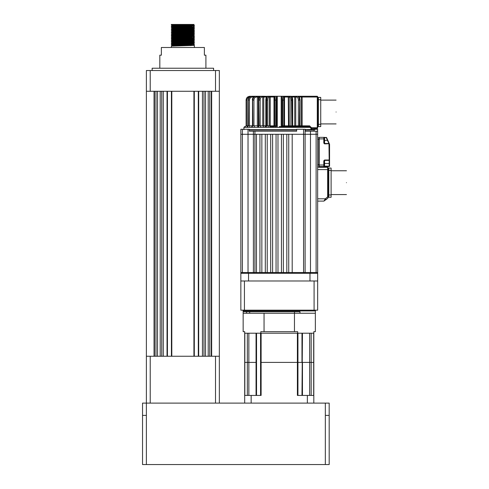 <?xml version="1.0" encoding="UTF-8"?>
<svg xmlns="http://www.w3.org/2000/svg" width="489" height="489" viewBox="0 0 489 489"><rect width="100%" height="100%" fill="white"/><g stroke="black" fill="none" stroke-linecap="round" stroke-linejoin="round"><path stroke-width="0.73" d="M174.714 44.805L194.384 45.379L171.352 46.137L171.339 47.494M194.384 43.845L171.352 44.603L172.269 44.028L193.455 43.258L194.384 44.23L193.131 44.34L171.339 44.994L191.01 45.575M171.339 25.025L171.339 24.45L191.01 24.45L171.486 24.988L178.644 25.318M182.862 25.025L194.384 25.41L171.352 26.168L171.352 26.571L191.016 27.139M182.862 25.41L191.016 25.605M187.085 24.548L193.332 24.798L194.377 25.801L171.339 26.559M182.862 26.565L194.384 26.944L171.352 27.708L172.269 28.686L193.455 27.916L194.377 27.341L171.339 28.099M194.384 26.944L194.377 27.341M174.707 27.904L194.384 28.484L171.352 29.242L172.269 30.22L193.455 29.45L194.377 28.875L171.339 29.633M178.644 28.393L191.016 28.674M187.085 27.622L193.332 27.867L194.377 28.875M174.707 29.444L194.384 30.018L171.352 30.776L172.269 31.754M178.644 29.927L191.016 30.208M187.085 29.157L193.332 29.401L194.377 30.41L171.339 31.168M174.714 30.978L194.384 31.553L171.352 32.317L172.269 33.289L193.455 32.525L194.377 31.944L171.339 32.708M178.644 31.461L191.016 31.748M182.862 32.708L194.384 33.093L171.352 33.851L171.352 34.248L191.016 34.817M178.644 33.001L191.016 33.283M194.384 33.093L194.377 33.484L193.131 33.588L171.339 34.242M182.862 34.242L194.384 34.627L171.352 35.385L171.352 35.789L178.644 36.07M187.085 33.765L193.332 34.01L194.377 35.019L171.339 35.776M174.714 35.587L194.377 36.155L171.352 36.926L171.352 37.323L172.599 37.433L182.862 37.702M182.862 36.162L191.016 36.357M187.085 35.306L193.332 35.55L194.377 36.553L171.339 37.317M187.073 37.408L194.384 37.702L171.352 38.46L171.352 38.857L172.599 38.967L182.862 39.236M194.384 37.702L194.377 38.093L193.131 38.197L171.339 38.851M174.714 38.662L187.079 38.943M174.714 40.196L194.377 40.764L193.455 40.184L194.384 39.236L171.352 39.994L171.352 40.398L172.599 40.501L191.01 40.966M194.377 39.627L171.339 40.385M193.455 43.276L194.384 42.305L171.352 43.069L172.397 42.464L193.455 41.742L194.384 40.77L171.352 41.528L171.352 41.932L172.599 42.036L191.01 42.5M194.377 41.162L171.339 41.926M174.714 41.73L187.079 42.017M194.377 42.702L171.339 43.46L191.01 44.034M174.714 43.27L187.079 43.552M174.714 37.121L182.862 37.317M171.352 43.069L171.339 43.46M171.352 44.603L171.339 44.994M159.824 68.228L159.824 55.171L161.358 55.171L161.358 47.494L204.371 47.494L204.371 55.171L205.906 55.171L205.906 68.228M152.14 70.532L152.14 68.228L213.583 68.228L213.583 70.532M146.382 91.272L146.382 70.532L150.221 70.532L150.221 91.272L146.382 91.272L146.382 356.255L150.221 356.255L150.221 403.107M167.042 91.272L167.042 356.255L163.277 356.255L163.277 91.272M157.519 91.272L157.519 356.255L160.203 356.255L160.203 91.272M211.664 91.272L211.664 356.255L211.285 356.255L211.285 91.272M205.521 91.272L205.521 356.255L208.21 356.255L208.21 91.272M154.059 91.272L154.059 356.255L154.445 356.255L154.445 91.272M167.427 91.272L167.427 356.255L167.427 91.272M171.419 91.272L171.419 356.255M171.804 91.272L171.804 356.255L193.925 356.255L193.925 91.272M194.31 91.272L194.31 356.255M198.302 91.272L198.302 356.255M198.687 91.272L198.687 356.255L202.446 356.255L202.446 91.272M150.221 70.532L219.347 70.532L219.347 403.107M203.986 356.255L203.986 91.272M209.744 356.255L209.744 91.272M155.979 356.255L155.979 91.272M161.743 356.255L161.743 91.272M150.221 91.272L215.508 91.272L215.508 70.532M219.347 91.272L215.508 91.272M191.01 24.45L194.084 24.45L191.01 24.45M193.455 24.823L172.397 25.562L178.656 25.886M187.085 26.088L192.305 26.485L172.397 27.103L178.656 27.421M187.085 30.697L193.455 30.984L172.397 31.706L171.352 32.317M187.085 32.231L193.332 32.476L194.377 33.081M194.377 33.484L192.305 34.169L172.397 34.78L178.65 35.104M193.455 35.575L172.397 36.314L178.65 36.638M187.085 36.84L192.305 37.237L172.397 37.855L178.65 38.173M194.377 39.224L193.455 38.649L172.397 39.389L178.65 39.713M193.455 40.202L172.397 40.923L178.65 41.247M172.269 42.488L178.65 42.781M171.352 43.466L172.269 44.047L178.65 44.322M187.085 44.517L192.305 44.921L172.397 45.532L178.644 45.856M325.338 403.107L329.176 403.107L329.176 415.393L325.338 415.393L325.338 403.107L146.382 403.107L146.382 356.255M215.508 403.107L215.508 356.255L150.221 356.255M215.508 356.255L219.347 356.255M142.537 415.393L142.537 403.107L146.382 403.107L146.382 415.393L142.537 415.393L142.537 464.55L146.382 464.55L146.382 415.393M146.382 464.55L329.183 464.55L329.183 415.393M297.691 333.211L297.691 331.676L260.82 331.676L260.82 333.211L313.816 333.211L313.816 331.676L315.356 331.676L315.356 310.937A0.77 0.77 0 0 1 316.12 310.167M264.048 331.676L264.048 313.241L243.155 313.241L243.155 331.676L244.689 331.676L244.689 333.211L260.82 333.211M294.5 313.241L294.5 311.707L249.696 311.707L249.696 313.241M264.048 313.241L315.356 313.241M299.971 313.241L299.971 311.707L243.155 311.707L246.529 311.707L246.529 313.241M294.464 313.241L294.464 331.676M243.155 313.241L243.155 310.937L315.356 310.937M240.851 306.346L240.851 297.092L240.851 306.346M314.085 310.167L244.427 310.167L244.427 280.986L314.085 280.986L314.085 310.167L317.661 310.167L317.661 280.986L314.085 280.986M317.661 280.986L317.661 273.302L317.661 280.986L317.661 273.302L309.977 273.302L309.977 280.986L309.977 273.302L304.341 273.302L304.341 272.532L256.474 272.532L256.474 134.286L254.94 134.286L254.94 131.211L253.4 131.211L296.658 131.211L296.658 129.292L305.264 129.292L305.264 131.211L317.661 131.211L317.661 134.286L310.484 134.286L317.661 134.286L316.12 134.286L317.661 134.286L317.661 273.302L240.851 273.302L240.851 310.167L244.427 310.167M305.105 129.292L305.105 134.286L286.817 134.286L288.736 134.286L286.817 134.286L286.817 272.532L288.736 272.532L286.817 272.532L288.736 272.532L288.736 134.286L281.438 134.286L283.357 134.286L281.438 134.286L281.438 272.532L283.357 272.532L281.438 272.532L283.357 272.532L283.357 134.286L276.059 134.286L277.984 134.286L276.059 134.286L276.059 272.532L277.984 272.532L276.059 272.532L277.984 272.532L277.984 134.286L270.686 134.286L272.605 134.286L270.686 134.286L270.686 272.532L272.605 272.532L270.686 272.532L272.605 272.532L272.605 134.286L265.307 134.286L267.226 134.286L265.307 134.286L265.307 272.532L267.226 272.532L265.307 272.532L267.226 272.532L267.226 134.286L259.934 134.286L261.853 134.286L259.934 134.286L259.934 272.532L261.853 272.532L259.934 272.532L261.853 272.532L261.853 134.286L253.4 134.286L256.474 134.286L254.94 134.286L254.94 272.532L256.474 272.532L240.851 272.532L240.851 280.986L244.427 280.986M242.391 310.167A0.77 0.77 0 0 1 243.155 310.937M307.361 403.107L307.361 395.424L297.398 395.424L297.398 362.398L301.976 362.398L261.114 362.398L297.398 362.398L297.398 333.211L261.114 333.211L261.114 362.398L260.564 362.398L261.114 362.398L261.114 395.424L251.15 395.424L251.15 403.107M244.689 403.107L244.689 362.398L247.342 362.398L244.689 362.398L244.689 333.211M313.816 333.211L313.816 362.398L311.163 362.398L313.816 362.398L313.816 403.107M311.163 395.424L311.163 362.398L301.976 362.398L301.976 333.211L297.948 333.211L297.948 395.424M256.053 395.424L256.053 362.398L247.342 362.398L247.342 333.211L244.83 333.211L244.83 395.424M256.536 395.424L256.536 362.398L247.342 362.398L247.342 395.424M244.689 395.424L251.15 395.424M307.361 395.424L313.816 395.424M240.851 303.681L240.851 302.636M260.564 395.424L260.564 333.211L256.536 333.211L256.536 362.398L256.053 362.398L256.053 333.211M302.459 333.211L301.976 395.424M313.681 395.424L313.681 333.211L311.163 333.211L311.163 362.398L302.459 362.398L302.459 395.424M328.027 196.853L327.642 196.853L328.027 197.856L328.027 167.696L327.642 167.311L327.642 169.616L328.027 169.616M317.661 167.311L327.642 167.311M317.661 169.616L327.642 169.616L327.642 196.853L325.319 198.803L323.944 201.107L317.661 201.107M323.944 201.107L327.893 198.149L326.059 199.683L325.319 198.803L317.661 198.803M309.977 280.986L248.534 280.986L309.977 280.986M317.661 126.602L318.425 126.602L318.425 97.415L320.729 97.415L320.729 126.602L318.425 126.602L318.425 97.415L317.661 97.415M240.851 273.302L248.534 273.302L248.534 280.986L248.534 273.302L254.17 273.302L254.17 272.532M303.571 129.292L303.571 272.532L292.19 272.532L303.571 272.532L292.19 272.532L292.19 134.286L305.105 134.286L305.105 272.532L304.341 272.532M317.661 272.532L305.105 272.532M248.027 273.302L248.027 134.286L253.4 134.286L253.4 131.211L249.298 131.211L249.298 129.292L248.027 129.292L248.027 134.286L240.851 134.286L253.4 134.286L253.406 272.532M240.851 272.532L240.851 129.292L248.027 129.292M305.264 129.677L317.661 129.292L317.581 131.211M261.853 129.677L261.853 130.056M316.12 131.211L316.12 134.286L310.484 134.286L316.12 134.286L316.12 272.532M310.484 273.302L310.484 134.286L305.105 134.286L310.484 134.286L310.484 131.211M242.391 272.532L242.391 134.286L240.851 134.286M275.032 130.056L296.658 130.056M305.264 130.056L314.201 130.056L314.201 131.211M296.658 131.211L279.256 131.211M283.907 126.602L283.809 125.832L282.666 125.832L282.666 100.104L282.165 96.266L281.193 96.266L281.193 126.602M279.256 127.372L243.925 127.372L310.478 127.372L311.23 129.292L311.988 128.521M277.318 126.602L277.318 96.266L276.346 96.266L275.845 100.104L274.702 100.104L275.203 96.266L276.346 96.266M297.758 126.602L299.91 126.602L299.439 125.832L298.363 125.832L298.363 100.104C298.253 98.24 297.63 97.213 296.493 97.03L294.72 97.03L294.72 125.832L295.154 126.602L297.758 126.602L298.363 125.832L295.154 125.832L295.154 126.602L295.759 125.832L295.759 97.03L296.371 96.266L291.181 96.345M309.574 126.614L309.409 125.832L311.157 127.372L309.409 126.602L279.256 126.602M282.165 96.266L283.308 96.266L283.809 100.104L283.809 125.832L284.47 125.832L284.47 100.104L284.476 125.832L285.228 126.602L288.516 126.602L288.516 125.832L289.225 125.832L288.516 126.602L288.265 125.832L289.225 125.832L289.225 97.03L288.265 97.03L288.516 125.832M269.995 125.832L273.987 125.832L273.84 126.602L269.995 126.602L270.246 125.832L269.995 126.602L269.286 125.832L267.648 125.832L268.357 126.602M275.747 126.602L275.845 100.104M282.666 125.832L282.764 126.602M277.318 96.266L281.193 96.266M273.284 126.602L274.042 125.832L274.042 100.104L274.445 97.03M266.352 126.602L266.646 125.832L267.648 125.832L267.648 100.104C267.727 98.252 268.119 97.225 268.828 97.03L269.286 97.03L269.286 125.832M258.602 126.602L259.066 125.832L260.148 125.832L260.148 100.104C260.264 98.252 260.888 97.225 262.018 97.03L262.752 97.03L262.752 125.832L260.148 125.832L260.753 126.602M252.257 126.602L252.868 125.832L253.944 125.832L253.944 100.104C254.097 98.252 254.91 97.225 256.383 97.03L257.336 97.03L257.336 125.832L253.944 125.832L254.408 126.602M252.776 100.104L252.63 100.104C252.825 97.788 253.84 96.51 255.68 96.266C253.113 97.183 252.043 98.46 252.471 100.104L252.471 125.832L249.463 125.832L249.463 100.104C249.647 98.252 250.594 97.225 252.306 97.03L253.418 97.03L253.418 97.378M247.018 100.104C247.208 98.252 248.229 97.225 250.062 97.03L249.965 96.266C247.666 96.51 246.395 97.788 246.156 100.104L247.018 100.104L247.116 126.602M275.362 96.266L267.764 96.266C266.878 96.51 266.383 97.788 266.291 100.104L265.875 100.104L266.291 100.104L266.291 125.832L266.646 125.832L266.646 100.104L267.648 100.104L267.758 98.827M292.514 126.602L292.22 125.832L290.857 125.832L290.857 100.104C290.784 98.252 290.393 97.225 289.684 97.03L289.225 97.03L289.934 96.266L283.149 96.266L284.378 96.266L284.525 97.03L288.265 97.03L288.015 96.266M309.726 125.862L302.104 125.832L302.104 126.602L301.487 125.832L300.044 125.832L300.814 126.602M292.159 126.602L291.866 100.104L290.857 100.104C290.79 98.24 290.399 97.213 289.684 97.03L290.747 96.266C291.633 96.51 292.122 97.788 292.22 100.104L292.636 100.104L292.22 100.104L292.22 125.832L292.636 125.832L292.22 125.832M282.666 100.104L284.47 100.104L284.066 97.03M311.157 127.372L311.157 127.757L317.275 127.757L317.275 97.03L302.104 97.03L302.104 96.266L317.275 96.266L296.676 96.266M298.363 100.104L299.439 100.104C299.292 97.788 298.516 96.51 297.104 96.266L297.41 96.266C298.822 96.51 299.598 97.788 299.745 100.104L299.891 100.104M296.493 97.03L297.104 96.266L296.358 96.266M292.22 100.104L291.866 100.104C291.768 97.788 291.279 96.51 290.393 96.266L289.934 96.266M267.33 96.345L261.407 96.266C259.995 96.51 259.219 97.788 259.066 100.104L260.148 100.104M258.62 100.104L258.767 100.104C258.913 97.788 259.69 96.51 261.102 96.266L255.912 96.266C254.072 96.51 253.057 97.788 252.868 100.104L253.944 100.104M252.978 96.266L255.912 96.266L256.383 97.03M261.102 96.266C259.158 96.895 258.278 98.179 258.461 100.104L258.461 125.832L257.801 125.832L257.801 126.602L258.381 125.832L258.381 97.03L257.336 97.03L256.633 96.266M253.712 96.266L252.006 96.266C249.867 96.51 248.687 97.788 248.461 100.104L249.463 100.104M247.752 126.602L248.461 125.832L248.314 100.104L248.73 100.104L248.314 100.104C248.54 97.788 249.72 96.51 251.859 96.266L252.306 97.03M253.748 97.03L252.868 96.266M251.358 96.302L249.916 96.266C247.593 96.492 246.322 97.776 246.101 100.104L246.108 125.832L245.344 126.602M256.969 96.266L257.801 96.266M262.141 96.266L264.219 96.266L263.785 97.03L262.752 97.03L262.141 96.266M268.577 96.266L270.496 96.266L270.246 97.03L269.286 97.03L268.577 96.266M311.793 128.509L311.157 127.757L310.478 127.757M249.298 130.056L279.256 130.056M317.661 97.03L317.275 97.03L317.275 96.266L317.661 96.651L317.661 128.136L317.275 128.521L311.921 128.521M346.463 182.672C346.463 167.311 346.463 167.311 346.463 182.672C346.463 198.027 346.463 198.027 346.463 182.672M328.027 197.263L328.797 197.263L328.797 194.958L328.797 197.263L328.797 194.958L328.797 197.263L331.102 197.263L331.102 168.075L328.027 168.075M331.102 194.958L328.797 194.958L328.797 168.075L328.797 194.958L328.797 170.38L328.027 170.38M328.027 194.958L328.797 194.958L328.797 170.38L331.102 170.38M317.661 139.273L318.81 139.273L318.81 164.622L318.81 138.894L324.189 138.894L323.804 137.354L319.195 137.354L318.81 138.894M324.189 138.894L324.189 143.118L323.804 143.118L324.574 143.882L329.329 143.729L328.975 143.882L329.176 160.013L324.574 160.013L323.804 160.783L323.804 165.007L318.81 165.007L318.81 139.273L318.81 164.622L317.661 164.622M318.81 165.007L319.195 166.541L319.195 137.354M324.189 143.118L324.574 143.497L328.975 143.497L327.441 140.429L327.789 140.27L324.574 140.429L324.574 143.882M324.189 165.007L323.804 165.007L323.804 166.541L324.189 166.156L324.189 160.783L324.574 160.398L324.574 163.467L324.189 163.467M324.189 140.429L324.574 140.429L324.574 137.739L326.591 137.58L323.804 137.354L323.804 143.118M326.242 137.354L327.441 140.429M324.189 166.156L324.574 166.156L324.574 163.467L329.176 163.467L329.176 166.541L319.195 166.541M328.975 143.882L328.975 143.497L329.329 143.729L329.531 144.182L329.176 144.334L329.562 144.334L329.562 160.013L329.176 160.398L324.574 160.398L324.574 160.013M329.329 143.729L326.591 137.58M329.176 160.013L329.176 160.398L329.562 160.013L329.562 166.156L324.574 166.156L324.574 166.541M329.176 166.541L329.562 166.156M318.81 166.156L317.661 166.156M317.661 137.739L318.81 137.739M336.09 112.012C336.09 96.651 336.09 96.651 336.09 112.012C336.09 127.366 336.09 127.366 336.09 112.012M320.729 99.719L318.425 99.719L318.425 97.415L318.425 124.298L318.425 99.719L317.661 99.719M318.425 126.602L318.425 124.298L318.425 126.602M325.338 464.55L325.338 415.393M309.647 395.424L309.647 333.211M248.858 395.424L248.858 333.211M313.816 129.677L313.816 130.056M242.391 134.286L242.391 129.292M263.357 126.602L262.752 125.832L263.785 125.832L263.357 125.832L263.357 126.602L263.785 125.832L263.785 97.03L266.523 97.03M270.246 125.832L270.246 97.03L273.987 97.03L273.987 125.832M282.006 96.266L282.006 126.602M311.23 129.292C315.674 129.292 315.674 129.292 311.23 129.292M296.658 129.677L249.298 129.677M276.505 96.266L276.505 126.602M275.845 125.832L274.702 125.832L274.604 126.602M275.203 96.266L274.451 96.724C274.298 97.507 274.121 96.553 274.036 100.104L274.702 100.104L274.702 125.832L274.036 125.832L273.265 126.602M266.291 125.832L265.875 125.832L266.291 125.832L265.998 126.602M263.785 125.832L265.82 125.832L265.05 126.602M258.62 125.832L258.767 100.104L259.066 125.832L258.296 126.602M257.801 126.602L257.336 125.832L257.801 125.832M252.776 125.832L252.63 100.104L252.868 125.832L252.024 126.602M248.314 100.104L248.461 125.832L249.463 125.832L249.757 126.602M248.314 125.832L248.73 125.832L247.605 126.602M251.859 96.266C249.659 96.504 248.461 97.782 248.253 100.104L248.253 125.832L246.101 125.832L245.331 126.602M245.392 126.602L246.156 125.832L246.108 100.104C246.346 97.788 247.617 96.51 249.916 96.266C247.593 96.492 246.322 97.776 246.101 100.104L246.101 125.832M300.215 126.602L299.439 125.832L299.745 100.104L299.745 125.832M290.747 96.266C291.909 96.168 292.556 97.452 292.691 100.104L292.691 125.832L295.759 125.832M290.148 126.602L290.857 125.832L289.225 125.832M284.671 126.602L284.525 125.832L288.265 125.832M263.357 125.832L262.752 125.832M258.962 96.266L258.381 97.03L259.494 97.03M299.017 97.03L302.104 97.03L302.104 125.832L301.487 125.832L301.487 97.03L300.869 96.266M294.72 125.832L295.154 125.832M291.988 97.03L294.72 97.03L294.292 96.266M283.907 125.832L284.525 125.832L284.525 97.03M274.61 97.03L273.987 97.03L274.133 96.266M268.828 97.03L268.119 96.266C267.232 96.51 266.743 97.788 266.646 100.104L266.291 100.104M262.018 97.03L261.407 96.266M255.093 96.266L254.402 97.03M246.108 100.104L246.108 125.832M317.661 127.757L317.275 127.757L317.275 128.521M284.476 100.104L284.201 97.073L283.308 96.266M324.574 137.354L324.189 137.739M323.804 160.783L324.189 160.783M329.176 144.334L329.562 144.334M329.562 163.467L329.176 163.467L329.176 160.398M320.729 124.298L317.661 124.298M194.377 44.236L193.455 44.811L194.377 45.373L194.384 47.494M193.455 30.972L194.384 31.938M193.455 24.841L194.084 24.45M172.269 25.611L171.352 25.037M194.377 26.938L193.455 26.363L194.377 25.801M171.352 27.708L172.269 27.127L171.352 26.571M193.455 30.984L194.377 30.41M172.269 34.829L171.352 34.248M193.455 35.593L194.377 35.019M172.269 36.363L171.352 35.789M193.455 37.133L194.377 36.553M172.269 37.898L171.352 37.323M193.455 38.668L194.377 38.093M171.352 39.994L172.269 39.42L171.352 38.857M172.269 40.972L171.352 40.398M172.269 42.506L171.352 41.932M171.352 46.137L172.269 45.563L171.352 45.006M171.352 26.168L172.269 25.593M171.352 29.242L172.269 28.668M171.352 30.776L172.269 30.202M171.352 33.851L172.269 33.27M171.352 35.385L172.269 34.811M171.352 36.919L172.269 36.345M194.377 37.69L193.455 37.115M171.352 38.46L172.269 37.879M171.352 41.528L172.269 40.954M194.377 42.298L193.455 41.724M275.417 126.602L275.417 127.372M258.461 125.832L257.697 126.602M252.471 125.832L251.707 126.602M248.253 125.832L247.489 126.602M243.925 129.677L243.925 127.372L244.689 126.602M292.691 125.832L293.461 126.602M284.476 125.832L285.24 126.602M274.036 100.104L274.036 125.832M267.764 96.266C266.603 96.174 265.955 97.452 265.82 100.104L265.82 125.832M314.586 129.677L314.201 130.056M314.586 129.292L315.356 128.521M297.41 96.266C299.072 96.547 299.953 97.824 300.044 100.104L300.044 125.832M331.102 170.765L346.463 170.765M331.102 194.573L346.463 194.573M320.729 100.104L336.09 100.104M320.729 123.913L336.09 123.913"/></g></svg>
